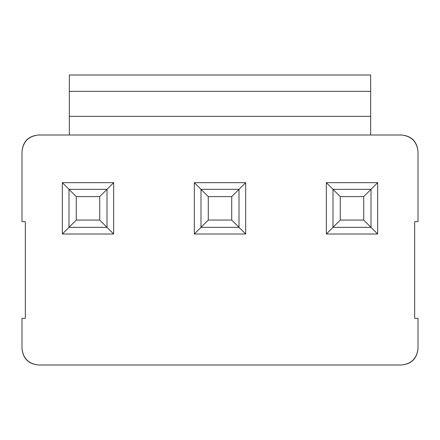 <?xml version="1.0" encoding="UTF-8"?>
<svg xmlns="http://www.w3.org/2000/svg" width="440" height="440" viewBox="0 0 440 440"><rect width="100%" height="100%" fill="white"/><g stroke="black" fill="none" stroke-linecap="round" stroke-linejoin="round"><path stroke-width="0.66" d="M363.721 220.055L363.721 196.614L340.28 196.614L340.28 220.055L363.721 220.055L371.002 227.332L371.002 189.332L363.721 196.614L363.721 220.055L340.28 220.055L340.28 196.614L363.721 196.614L371.002 189.332L332.998 189.332L340.28 196.614L332.998 189.332L332.998 227.332L340.28 220.055L332.998 227.332L371.002 227.332L363.721 220.055M332.998 227.332L332.998 189.332L371.002 189.332L371.002 227.332L332.998 227.332L326.332 233.998L326.332 182.666L377.668 182.666L377.668 233.998L326.332 233.998L377.668 233.998L377.668 182.666L326.332 182.666L332.998 189.332L326.332 182.666L326.332 233.998L332.998 227.332M401.335 365.002L38.665 365.002L401.335 365.002C411.527 364.078 417.082 358.523 418 348.332C417.082 358.523 411.527 364.078 401.335 365.002C411.384 363.941 416.939 358.386 418 348.332L418 318.334L414.667 318.334L414.667 221.667L418 221.667L418 151.668C416.939 141.614 411.384 136.059 401.335 134.998L370.667 134.998L401.335 134.998C411.527 135.922 417.082 141.477 418 151.668C417.082 141.477 411.527 135.922 401.335 134.998M370.667 74.998L370.667 134.998L370.667 74.998L69.333 74.998L370.667 74.998M69.333 134.998L38.665 134.998C28.617 136.059 23.062 141.614 22 151.668L22 221.667L25.333 221.667L25.333 318.334L22 318.334L22 348.332C23.062 358.386 28.617 363.941 38.665 365.002C28.474 364.078 22.919 358.523 22 348.332L22 318.334L25.333 318.334L25.333 221.667L22 221.667L22 151.668C22.919 141.477 28.474 135.922 38.665 134.998L69.333 134.998L69.333 74.998L69.333 91.333L370.667 91.333L69.333 91.333L69.333 116.336L370.667 116.336L69.333 116.336L69.333 134.998L370.667 134.998L69.333 134.998M194.332 182.666L245.669 182.666L245.669 233.998L194.332 233.998L194.332 182.666L200.998 189.332L194.332 182.666L194.332 233.998L245.669 233.998L245.669 182.666L194.332 182.666M62.332 182.666L113.669 182.666L113.669 233.998L62.332 233.998L62.332 182.666L68.998 189.332L62.332 182.666L62.332 233.998L113.669 233.998L113.669 182.666L62.332 182.666M418 151.668L418 221.667L414.667 221.667L414.667 318.334L418 318.334L418 348.332M371.002 189.332L377.668 182.666L371.002 189.332M371.002 227.332L377.668 233.998L371.002 227.332M239.003 189.332L245.669 182.666L239.003 189.332L239.003 227.332L245.669 233.998L239.003 227.332L200.998 227.332L194.332 233.998L200.998 227.332L200.998 189.332L239.003 189.332L200.998 189.332L208.28 196.614L231.721 196.614L239.003 189.332L231.721 196.614L231.721 220.055L239.003 227.332L239.003 189.332M107.003 189.332L113.669 182.666L107.003 189.332L107.003 227.332L113.669 233.998L107.003 227.332L68.998 227.332L62.332 233.998L68.998 227.332L68.998 189.332L107.003 189.332L68.998 189.332L76.279 196.614L99.721 196.614L107.003 189.332L99.721 196.614L99.721 220.055L107.003 227.332L107.003 189.332M200.998 227.332L239.003 227.332L231.721 220.055L208.28 220.055L200.998 227.332L208.28 220.055L208.28 196.614L200.998 189.332L200.998 227.332M68.998 227.332L107.003 227.332L99.721 220.055L76.279 220.055L68.998 227.332L76.279 220.055L76.279 196.614L68.998 189.332L68.998 227.332M231.721 220.055L231.721 196.614L208.28 196.614L208.28 220.055L231.721 220.055M99.721 220.055L99.721 196.614L76.279 196.614L76.279 220.055L99.721 220.055"/></g></svg>
